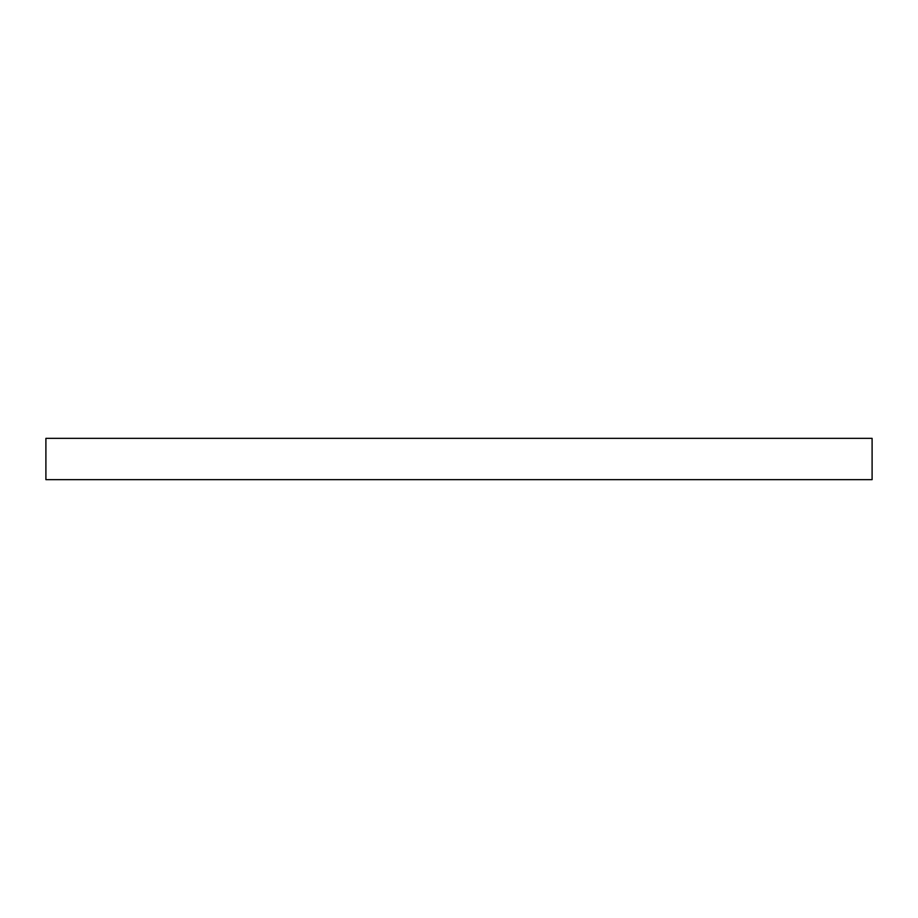 <?xml version="1.0" encoding="UTF-8"?>
<svg xmlns="http://www.w3.org/2000/svg" width="918" height="918" viewBox="0 0 918 918"><rect width="100%" height="100%" fill="white"/><g stroke="black" fill="none" stroke-linecap="round" stroke-linejoin="round"><path stroke-width="1.38" d="M872.1 479.655L45.9 479.655L45.9 438.345L872.1 438.345L872.1 479.655"/></g></svg>

